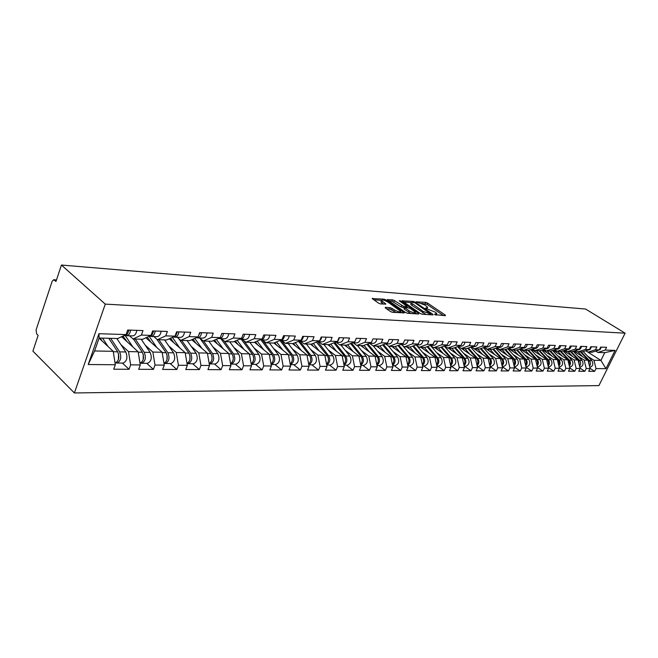 <?xml version="1.0" encoding="UTF-8"?>
<svg xmlns="http://www.w3.org/2000/svg" width="658" height="658" viewBox="0 0 658 658"><rect width="100%" height="100%" fill="white"/><g stroke="black" fill="none" stroke-linecap="round" stroke-linejoin="round"><path stroke-width="0.99" d="M434.65 314.59L445.425 315.708L445.31 315.092L427.626 303.108L425.767 302.376L416.029 301.8L424.854 305.016L427.642 307.261L425.413 308.281L435.489 312.254L436.838 313.537L434.576 314.154L434.65 314.59M385.407 307.335L385.424 307.969L390.515 311.555L392.513 312.328L404.341 312.805L386.032 299.941L384.083 299.184L372.165 298.551L378.58 303.157L380.563 303.93L385.884 304.029L381.492 300.583C381.911 299.448 383.976 299.908 387.702 301.948L400.566 311.201C400.146 312.353 398.065 311.892 394.315 309.828L390.359 307.673L385.407 307.335L385.201 307.796M61.433 265.042L585.554 309.021L625.1 333.178L105.272 304.111L61.433 265.042L55.988 281.468L53.676 279.74L52.13 281.344L36.075 329.962L36.634 333.886L38.131 335.358L32.9 351.142L74.387 392.958L105.272 304.111M420.256 313.471L422.189 314.228L432.98 314.919L432.882 314.294L415.124 302.154L413.24 301.422L402.038 300.813L420.256 313.471M418.702 314.006L407.582 313.29L405.616 312.525L387.332 299.703L392.513 299.826L394.438 300.574L403.568 306.315L407.063 306.299L399.192 300.764L400.5 300.862L418.628 313.373L418.702 314.006M74.387 392.958L598.903 385.596L625.1 333.178M122.421 363.093L129.05 369.27L130.638 364.861L128.524 351.602L120.907 344.619M129.05 369.27L113.727 369.204L115.314 364.746L88.213 364.524L98.963 333.705L126.073 334.585L127.693 330.028L143.016 330.587L141.388 335.078L151.027 335.391L152.656 330.933L167.371 331.459L165.742 335.868L175.012 336.164L176.632 331.796L190.771 332.306L189.15 336.625L198.058 336.912L199.678 332.627L213.282 333.113L211.662 337.348L220.241 337.628L221.853 333.425L234.947 333.894L233.335 338.048L241.593 338.319L243.197 334.198L255.814 334.651L254.21 338.73L262.164 338.985L263.768 334.938L275.932 335.374L274.328 339.38L282.002 339.627L283.598 335.654L295.335 336.074L293.739 340.005L301.142 340.244L302.729 336.337L314.055 336.748L312.468 340.614L319.615 340.844L321.203 337.003L332.134 337.398L330.555 341.198L337.464 341.42L339.043 337.653L349.612 338.031L348.041 341.757L354.72 341.979L356.282 338.27L366.506 338.64L364.943 342.308L371.4 342.514L372.963 338.87L382.849 339.224L381.295 342.834L387.546 343.04L389.092 339.454L398.666 339.799L397.119 343.344L403.173 343.542L404.711 340.013L413.989 340.351L412.451 343.846L418.315 344.035L419.845 340.564L428.827 340.885L427.305 344.323L432.989 344.504L434.51 341.091L443.221 341.403L441.699 344.792L447.21 344.965L448.723 341.601L457.17 341.905L455.665 345.236L461.011 345.409L462.516 342.102L470.717 342.39L469.22 345.68L474.402 345.845L475.899 342.579L483.86 342.867L482.372 346.1L487.413 346.264L488.894 343.048L496.625 343.328L495.145 346.519L500.039 346.676L501.519 343.501L509.029 343.772L507.557 346.914L512.319 347.07L513.783 343.945L521.087 344.208L519.623 347.309L524.245 347.457L525.709 344.373L532.807 344.636L531.351 347.687L535.851 347.835L537.298 344.792L544.207 345.047L542.768 348.057L547.143 348.197L548.583 345.203L555.303 345.442L553.871 348.411L558.132 348.551L559.563 345.598L566.102 345.828L564.679 348.765L568.833 348.896L570.247 345.985L576.622 346.215L575.207 349.102L579.254 349.234L580.66 346.355L586.87 346.577L585.464 349.439L589.404 349.562L590.802 346.725L596.855 346.939L595.457 349.76L599.298 349.883L600.688 347.079L606.586 347.292L605.204 350.072L615.09 350.393L605.969 368.669L596.016 368.587L593.977 360.296L587.709 356.274M590.02 368.34L594.651 371.334L596.016 368.587M594.651 371.334L588.696 371.309L590.07 368.538L586.204 368.513L584.164 360.115L577.839 356.036M580.043 368.167L584.83 371.293L586.204 368.513M584.83 371.293L578.727 371.268L580.109 368.464L576.145 368.431L574.097 359.926L567.722 355.789M569.803 367.986L574.763 371.252L576.145 368.431M574.763 371.252L568.504 371.219L569.894 368.381L565.831 368.348L563.766 359.737L557.342 355.542M559.292 367.806L564.432 371.202L565.831 368.348M564.432 371.202L558.009 371.178L559.407 368.299L555.237 368.266L553.164 359.539L546.699 355.279M548.501 367.608L553.83 371.153L555.237 368.266M553.83 371.153L547.242 371.128L548.649 368.209L544.363 368.176L542.274 359.334L535.76 355.016M537.422 367.403L542.949 371.112L544.363 368.176M542.949 371.112L536.18 371.079L537.594 368.118L533.186 368.085L531.096 359.128L524.533 354.736M526.046 367.189L531.771 371.063L533.186 368.085M531.771 371.063L524.813 371.03L526.236 368.028L521.712 367.995L519.614 358.906L513.001 354.456M514.342 366.958L520.281 371.005L521.712 367.995M520.281 371.005L513.133 370.972L514.564 367.937L509.917 367.896L507.803 358.692L501.141 354.168M502.317 366.728L508.478 370.956L509.917 367.896M508.478 370.956L501.125 370.923L502.572 367.838L497.785 367.806L495.663 358.462L488.96 353.872M490.037 366.531L496.338 370.898L497.785 367.806M496.338 370.898L488.779 370.865L490.235 367.74L485.308 367.699L483.186 358.232L476.425 353.56M477.511 366.416L483.852 370.849L485.308 367.699M483.852 370.849L476.071 370.808L477.535 367.641L472.469 367.6L470.338 357.993L463.528 353.247M464.63 366.3L471.005 370.791L472.469 367.6M471.005 370.791L462.993 370.75L464.466 367.534L459.251 367.493L457.113 357.746L450.253 352.918M451.372 366.169L457.779 370.734L459.251 367.493M457.779 370.734L449.529 370.693L451.01 367.427L445.639 367.386L443.492 357.491L436.583 352.581M437.718 366.045L444.158 370.668L445.639 367.386M444.158 370.668L435.654 370.635L437.151 367.32L431.615 367.271L429.46 357.228L422.502 352.236M423.653 365.914L430.118 370.61L431.615 367.271M430.118 370.61L421.359 370.569L422.864 367.205L417.156 367.156L414.992 356.957L407.985 351.882M409.161 365.774L415.65 370.544L417.156 367.156M415.65 370.544L406.619 370.503L408.133 367.082L402.244 367.041L400.072 356.677L393.015 351.512M394.208 365.634L400.73 370.479L402.244 367.041M400.73 370.479L391.411 370.438L392.933 366.967L386.855 366.917L384.683 356.389L377.577 351.125M378.786 365.494L385.333 370.413L386.855 366.917M385.333 370.413L375.718 370.364L377.248 366.835L370.972 366.786L368.793 356.093L361.645 350.73M362.871 365.346L369.442 370.339L370.972 366.786M369.442 370.339L359.507 370.298L361.045 366.712L354.563 366.654L352.384 355.789L345.187 350.319M346.437 365.19L353.025 370.265L354.563 366.654M353.025 370.265L342.76 370.224L344.307 366.572L337.612 366.522L335.424 355.468L328.178 349.9M329.452 365.026L336.065 370.191L337.612 366.522M336.065 370.191L325.455 370.141L327.001 366.432L320.076 366.383L317.896 355.139L310.601 349.456M311.892 364.861L318.53 370.109L320.076 366.383M318.53 370.109L307.549 370.067L309.104 366.292L301.94 366.235L299.76 354.802L292.423 349.003M293.731 364.696L300.385 370.035L301.94 366.235M300.385 370.035L289.018 369.985L290.589 366.144L283.162 366.087L280.982 354.456L273.605 348.526M274.937 364.516L281.599 369.952L283.162 366.087M281.599 369.952L269.838 369.895L271.4 365.988L263.718 365.93L261.539 354.094L254.12 348.033M255.477 364.335L262.147 369.862L263.718 365.93M262.147 369.862L249.95 369.804L251.529 365.832L243.559 365.766L241.387 353.716L233.927 347.523M235.309 364.145L241.98 369.771L243.559 365.766M241.98 369.771L229.338 369.714L230.917 365.667L222.651 365.601L220.488 353.321L212.995 346.988M214.401 363.948L221.072 369.681L222.651 365.601M221.072 369.681L207.953 369.623L209.54 365.494L200.953 365.429L198.798 352.918L191.264 346.437M192.704 363.751L199.374 369.582L200.953 365.429M199.374 369.582L185.745 369.525L187.333 365.322L178.417 365.248L176.278 352.499L168.711 345.861M170.167 363.537L176.829 369.483L178.417 365.248M176.829 369.483L162.674 369.418L164.27 365.132L155 365.058L152.87 352.063L145.278 345.253M146.759 363.315L153.413 369.377L155 365.058M153.413 369.377L138.69 369.311L140.277 364.943L130.638 364.861M129.503 335.786L133.056 338.985L141.388 335.078M151.027 335.391L142.696 339.265L133.056 338.985M128.524 351.602L138.164 351.783L121.582 336.723M140.277 364.943L138.164 351.783M153.832 336.551L157.402 339.692L165.742 335.868M175.012 336.164L166.663 339.956L157.402 339.692M152.87 352.063L162.131 352.236L145.879 337.784M164.27 365.132L162.131 352.236M177.232 337.283L180.802 340.367L189.15 336.625M198.058 336.912L189.71 340.622L180.802 340.367M176.278 352.499L185.186 352.663L169.246 338.78M187.333 365.322L185.186 352.663M199.744 337.99L203.314 341.017L211.662 337.348M220.241 337.628L211.892 341.263L203.314 341.017M198.798 352.918L207.377 353.083L191.741 339.725M209.54 365.494L207.377 353.083M221.417 338.673L224.995 341.65L233.335 338.048M241.593 338.319L233.253 341.889L224.995 341.65M220.488 353.321L228.754 353.478L213.406 340.605M230.917 365.667L228.754 353.478M242.309 339.331L245.878 342.25L254.21 338.73M262.164 338.985L253.84 342.481L245.878 342.25M241.387 353.716L249.357 353.864L234.289 341.444M251.529 365.832L249.357 353.864M275.373 364.524L271.129 364.483C274.896 362.706 275.727 359.441 273.613 354.678L262.468 339.98L266.021 342.834L274.328 339.38M282.002 339.627L273.695 343.057L266.021 342.834M261.539 354.094L269.229 354.234L254.424 342.234M271.4 365.988L269.229 354.234M281.879 340.573L285.449 343.394L293.739 340.005M301.142 340.244L292.859 343.608L285.449 343.394M280.982 354.456L288.401 354.588L273.868 342.983M290.589 366.144L288.401 354.588M300.64 341.165L304.202 343.937L312.468 340.614M319.615 340.844L311.357 344.15L304.202 343.937M299.76 354.802L306.924 354.942L292.514 343.599M309.104 366.292L306.924 354.942M318.768 341.732L322.321 344.463L330.555 341.198M337.464 341.42L329.239 344.66L322.321 344.463M317.896 355.139L324.822 355.271L310.444 344.118M327.001 366.432L324.822 355.271M336.287 342.283L339.832 344.973L348.041 341.757M354.72 341.979L346.519 345.162L339.832 344.973M335.424 355.468L342.127 355.591L327.783 344.619M344.307 366.572L342.127 355.591M353.239 342.818L356.768 345.458L364.943 342.308M371.4 342.514L363.232 345.647L356.768 345.458M352.384 355.789L358.865 355.904L344.57 345.105M361.045 366.712L358.865 355.904M369.631 343.336L373.152 345.935L381.295 342.834M387.546 343.04L379.419 346.116L373.152 345.935M368.793 356.093L375.068 356.208L360.823 345.582M377.248 366.835L375.068 356.208M385.514 343.838L389.018 346.396L397.119 343.344M403.173 343.542L395.08 346.569L389.018 346.396M384.683 356.389L390.762 356.504L376.565 346.034M392.933 366.967L390.762 356.504M400.961 344.373L404.382 346.84L412.451 343.846M418.315 344.035L410.263 347.013L404.382 346.84M400.072 356.677L405.961 356.784L391.823 346.478M408.133 367.082L405.961 356.784M415.963 344.899L419.278 347.268L427.305 344.323M432.989 344.504L424.978 347.44L419.278 347.268M414.992 356.957L420.701 357.064L406.619 346.906M422.864 367.205L420.701 357.064M430.505 345.417L433.712 347.687L441.699 344.792M447.21 344.965L439.24 347.852L433.712 347.687M429.46 357.228L434.996 357.327L420.98 347.317M437.151 367.32L434.996 357.327M444.602 345.911L447.72 348.098L455.665 345.236M461.011 345.409L453.091 348.246L447.72 348.098M443.492 357.491L448.863 357.59L434.913 347.72M451.01 367.427L448.863 357.59M458.289 346.388L461.316 348.485L469.22 345.68M474.402 345.845L466.522 348.641L461.316 348.485M457.113 357.746L462.327 357.837L448.443 348.115M464.466 367.534L462.327 357.837M471.58 346.848L474.517 348.872L482.372 346.1M487.413 346.264L479.575 349.02L474.517 348.872M470.338 357.993L475.405 358.084L461.587 348.493M477.535 367.641L475.405 358.084M484.477 347.292L487.339 349.242L495.145 346.519M500.039 346.676L492.25 349.382L487.339 349.242M483.186 358.232L488.104 358.322L471.482 346.881M490.235 367.74L488.104 358.322M497.02 347.728L499.792 349.604L507.557 346.914M512.319 347.07L504.571 349.743L499.792 349.604M495.663 358.462L500.45 358.552L484.132 347.416M502.572 367.838L500.45 358.552M509.21 348.14L511.908 349.957L519.623 347.309M524.245 347.457L516.555 350.089L511.908 349.957M507.803 358.692L512.459 358.774L496.428 347.934M514.564 367.937L512.459 358.774M521.062 348.551L523.686 350.295L531.351 347.687M535.851 347.835L528.201 350.426L523.686 350.295M519.614 358.906L524.138 358.997L508.395 348.427M526.236 368.028L524.138 358.997M532.585 348.937L535.143 350.624L542.768 348.057M547.143 348.197L539.544 350.755L535.143 350.624M531.096 359.128L535.505 359.21L520.034 348.896M537.594 368.118L535.505 359.21M543.812 349.316L546.296 350.953L553.871 348.411M558.889 366.103C560.452 364.047 560.46 361.982 558.913 359.91L550.598 351.068L546.296 350.953M542.274 359.334L546.568 359.416L531.36 349.357M550.573 351.076L558.132 348.551M548.649 368.209L546.568 359.416M554.735 349.686L557.153 351.265L564.679 348.765M568.833 348.896L561.323 351.38L557.153 351.265M553.164 359.539L557.342 359.613L542.389 349.793M559.407 368.299L557.342 359.613M565.37 350.048L567.731 351.569L575.207 349.102M579.254 349.234L571.794 351.685L567.731 351.569M563.766 359.737L567.838 359.811L553.131 350.221M569.894 368.381L567.838 359.811M575.734 350.393L578.037 351.865L585.464 349.439M589.404 349.562L581.993 351.981L578.037 351.865M574.097 359.926L578.061 360L563.602 350.632M580.109 368.464L578.061 360M585.834 350.73L588.079 352.162L595.457 349.76M599.298 349.883L591.937 352.269L588.079 352.162M584.164 360.115L588.03 360.189L573.801 351.027M590.07 368.538L588.03 360.189M595.679 351.059L597.867 352.441L605.204 350.072M593.977 360.296L600.91 360.428L604.776 352.639L597.867 352.441M585.752 350.755L600.91 360.428L605.969 368.669M604.776 352.639L615.09 350.393M126.073 334.585L117.749 338.541L99.119 337.998L94.596 350.969L113.217 351.323L99.07 338.163M99.119 337.998L98.963 333.705M115.314 364.746L113.217 351.323M88.213 364.524L94.596 350.969M436.328 315.133L436.558 314.179M427.141 308.832L427.363 307.895M443.558 315.593L427.058 304.391L421.679 303.396M411.127 302.606L403.675 302.047M431.122 314.795L430.529 314.384M430.587 313.891L414.927 302.787L412.286 302.17L411.201 302.886L423.152 311.423L430.587 313.891L430.209 314.738M410.921 303.527L410.633 304.193L411.908 305.411L412.476 304.103M425.997 314.466L411.908 305.411M388.96 300.936L391.946 301.158L392.513 299.826M404.497 307.755L401.051 306.899L391.946 301.158M406.792 306.924L407.565 307.459M415.165 312.714L416.859 313.882M409.169 310.79C412.821 312.797 414.861 313.257 415.288 312.172L410.033 308.248L404.958 307.278L405.007 307.895L409.169 310.79L408.585 312.131L411.324 313.529M414.779 313.751L415.034 312.764M404.119 308.627L404.423 309.235L405.007 307.895M408.585 312.131L404.423 309.235M396.396 312.575L389.775 309.038L386.633 308.824M400.056 312.813L400.294 311.843M381.188 301.298L380.916 301.94L381.928 302.919L382.512 301.561M383.696 304.152L381.928 302.919M381.41 300.369L373.793 299.793M402.161 312.945L400.467 311.769M574.837 350.689L577.354 353.313M589.51 366.259C590.884 364.285 590.835 362.352 589.371 360.469L581.211 351.964M589.807 367.452C593.023 366.095 593.68 363.784 591.781 360.518L583.202 351.586M589.305 365.42L588.622 360.461L580.455 351.94M582.692 356.751L577.995 351.841M601.297 347.103L600.129 349.505L597.472 350.5M564.679 350.278L567.336 353.05M579.566 366.21C580.998 364.203 580.973 362.237 579.476 360.288L571.267 351.676M579.846 367.37C583.169 366.062 583.868 363.718 581.943 360.337L573.233 351.216M579.361 365.371L578.711 360.271L570.494 351.652M572.707 356.529L567.994 351.578M554.242 349.85L557.055 352.778M569.359 366.152C570.856 364.129 570.848 362.114 569.326 360.099L561.068 351.38M569.647 367.279L569.647 367.279C573.06 366.021 573.801 363.644 571.86 360.148L563.018 350.821M569.162 365.313L569.696 362.977L569.005 360.699L560.271 351.356M562.458 356.299L557.713 351.282M543.533 349.414L546.502 352.499M559.144 367.189L559.284 367.18C562.722 365.906 563.462 363.496 561.513 359.959L552.531 350.426M558.683 365.264L559.267 362.871L558.584 360.518L549.792 351.051M551.939 356.068L547.16 350.977M532.519 348.962L535.678 352.211M548.139 366.054C549.767 363.973 549.792 361.859 548.229 359.712L539.782 350.673M548.385 367.09L548.649 367.082C552.103 365.79 552.852 363.348 550.886 359.762L541.764 350.007M532.108 349.102L532.733 349.118M547.941 365.206C548.912 363.216 548.731 361.374 547.39 359.704L539.034 350.739M541.147 355.83L536.336 350.665M537.092 365.996C538.795 363.89 538.844 361.727 537.249 359.515L528.678 350.262M537.726 366.983L537.726 366.983C541.205 365.667 541.962 363.2 539.988 359.564L530.718 349.571M520.947 348.584L521.399 348.773M536.895 365.157C537.923 363.117 537.759 361.234 536.393 359.498L527.987 350.418M530.06 355.583L525.216 350.336M522.082 349.225L524.566 351.923M591.526 346.75L590.07 349.439L587.676 350.196M581.508 346.388C581.072 348.501 579.92 349.669 578.045 349.892L577.625 349.875M571.218 346.018C570.782 348.156 569.622 349.34 567.739 349.571L567.319 349.554M560.665 345.639C560.221 347.802 559.053 349.003 557.161 349.234L556.734 349.217M549.825 345.244C549.381 347.44 548.204 348.658 546.296 348.896L545.869 348.88M525.75 365.938C527.527 363.808 527.601 361.596 525.981 359.309L517.278 349.842M526.096 366.876L526.515 366.876C530.019 365.544 530.776 363.043 528.785 359.358L519.368 349.127M525.561 365.1C526.639 363.019 526.49 361.086 525.1 359.293L516.62 350.064M518.677 355.328L513.799 350.007M508.527 348.378L509.127 348.172M511.184 349.464L513.15 351.619M538.688 344.841C538.244 347.07 537.06 348.304 535.143 348.543L534.707 348.526M514.095 365.881C515.954 363.726 516.053 361.464 514.391 359.095L505.558 349.398M514.572 366.761L514.992 366.769C518.52 365.42 519.277 362.879 517.287 359.145L507.705 348.658M513.906 365.042C515.05 362.92 514.91 360.938 513.495 359.079L504.883 349.637M506.981 355.065L502.07 349.669M496.543 348.008L497.275 347.901M499.874 349.604L501.421 351.306M527.247 344.43C526.803 346.692 525.61 347.942 523.678 348.181L523.242 348.164M502.112 365.823C504.044 363.652 504.176 361.332 502.49 358.873L493.508 348.946M502.728 366.654L503.156 366.654C506.701 365.289 507.466 362.714 505.459 358.931L495.713 348.181M501.922 364.984C503.131 362.821 503.008 360.781 501.56 358.857L492.817 349.184M494.956 354.802L490.013 349.316M484.452 347.638L485.012 347.654M487.808 349.258L489.371 350.994M515.494 344.011C515.033 346.297 513.84 347.564 511.899 347.811L511.463 347.794M489.782 365.766C491.806 363.57 491.962 361.201 490.251 358.651L481.121 348.477M490.555 366.539L490.983 366.547C494.545 365.157 495.318 362.542 493.303 358.709L483.391 347.679M489.601 364.927C490.868 362.723 490.769 360.625 489.297 358.635L480.414 348.724M482.594 354.53L477.618 348.962M475.397 348.896L476.976 350.665M503.395 343.575C502.942 345.894 501.733 347.177 499.776 347.432L499.34 347.416M477.108 365.708C479.213 363.487 479.402 361.061 477.659 358.421L468.381 347.983M478.029 366.424L478.465 366.424C482.043 365.017 482.824 362.369 480.801 358.478L470.717 347.153M476.918 364.869C478.259 362.624 478.177 360.469 476.672 358.404L467.649 348.238M469.878 354.251L464.861 348.592M462.632 348.526L464.227 350.327M490.958 343.122C490.498 345.483 489.281 346.782 487.315 347.037L486.879 347.021M464.046 365.642C466.259 363.413 466.473 360.929 464.696 358.182L455.27 347.465M465.148 366.3L465.576 366.309C469.187 364.877 469.968 362.188 467.937 358.24L457.672 346.61M463.865 364.812C465.28 362.525 465.222 360.313 463.684 358.166L454.514 347.737M456.784 353.963L451.742 348.214M449.504 348.148L451.117 349.99M478.152 342.662C477.683 345.055 476.466 346.379 474.492 346.634L474.048 346.618M450.607 365.577C452.91 363.339 453.165 360.79 451.363 357.936L441.765 346.939M451.89 366.177L452.317 366.185C455.945 364.729 456.734 362.007 454.686 358.001L444.24 346.042M450.426 364.754C451.923 362.426 451.881 360.148 450.319 357.919L440.992 347.218M443.311 353.667L438.236 347.819M435.983 347.753L437.611 349.637M464.967 342.185C464.499 344.611 463.273 345.96 461.283 346.215L460.839 346.207M436.756 365.503C439.166 363.257 439.454 360.658 437.619 357.689L427.865 346.379M438.228 366.045L438.664 366.054C442.308 364.581 443.105 361.81 441.049 357.746L430.406 345.45M436.583 364.688C438.154 362.328 438.146 359.984 436.55 357.664L427.067 346.676M429.435 353.362L424.32 347.416M422.058 347.35L423.703 349.266M451.388 341.699C450.919 344.159 449.685 345.524 447.687 345.787L447.243 345.779M422.485 365.429C425.002 363.183 425.323 360.518 423.464 357.426L413.537 345.804M424.155 365.914L424.599 365.922C428.259 364.425 429.057 361.62 427.001 357.491L416.621 345.376M422.313 364.631C423.974 362.221 423.982 359.819 422.354 357.409L412.714 346.108M415.132 353.042L409.992 347.005M407.713 346.939L409.375 348.896M437.397 341.198C436.92 343.69 435.678 345.08 433.671 345.351L433.219 345.335M407.763 365.354C410.395 363.117 410.765 360.387 408.873 357.162L398.764 345.195M409.654 365.782L410.099 365.782C413.775 364.269 414.581 361.415 412.517 357.228L402.663 345.598M407.598 364.565C409.342 362.122 409.391 359.646 407.73 357.138L397.917 345.508M400.385 352.721L395.178 346.536M392.933 346.511L394.611 348.51M422.971 340.671C422.494 343.213 421.243 344.619 419.228 344.899L418.776 344.882M392.579 365.272C395.326 363.043 395.738 360.247 393.821 356.883L383.524 344.562M394.701 365.642L395.145 365.642C398.847 364.104 399.653 361.209 397.572 356.949L388.286 345.861M392.415 364.499C394.257 362.023 394.331 359.474 392.637 356.858L382.652 344.891M385.185 352.392L379.831 345.96M377.684 346.067L379.378 348.115M408.092 340.137C407.615 342.719 406.356 344.142 404.325 344.43L403.872 344.414M376.902 365.19C379.781 362.977 380.242 360.115 378.284 356.595L367.806 343.895M379.279 365.494L379.715 365.503C383.433 363.932 384.247 360.987 382.166 356.669L373.283 345.944M376.754 364.433C378.687 361.925 378.794 359.301 377.075 356.578L366.901 344.241M369.492 352.046L363.989 345.36M361.949 345.615L363.668 347.704M388.672 340.433L388.064 341.831M386.312 343.509L385.761 343.715M392.736 339.586C392.25 342.201 390.992 343.657 388.952 343.945L388.5 343.928M360.716 365.1C363.726 362.92 364.236 359.992 362.254 356.307L351.569 343.196M363.356 365.346L363.8 365.354C367.526 363.759 368.348 360.765 366.259 356.381L357.343 345.475M360.568 364.359C362.616 361.826 362.755 359.128 360.995 356.282L350.64 343.558M353.288 351.701L347.638 344.726M345.713 345.137L347.449 347.284M372.856 339.109L371.671 341.889M370.676 342.793L369.385 343.287M376.886 339.01C376.392 341.675 375.126 343.155 373.078 343.443L372.625 343.427M343.994 364.993C347.136 362.862 347.704 359.86 345.689 356.003L334.807 342.464M346.906 365.19L347.358 365.198C351.101 363.578 351.923 360.535 349.826 356.077L340.893 344.998M343.854 364.293C346.001 361.727 346.182 358.955 344.397 355.978L333.845 342.851M336.559 351.331L330.735 344.068M328.942 344.652L330.694 346.848M356.381 338.27L354.827 341.708M354.374 342.111L352.606 342.793M360.51 338.426C360.016 341.132 358.742 342.629 356.685 342.925L356.225 342.917M326.705 364.886C329.987 362.813 330.612 359.745 328.581 355.69L317.806 341.708C319.878 341.395 321.162 339.832 321.663 337.019M329.913 365.034L330.365 365.042C334.124 363.389 334.955 360.296 332.858 355.764L323.892 344.512M326.574 364.219C328.836 361.637 329.058 358.783 327.24 355.665L316.482 342.094M319.262 350.961L313.274 343.377M311.547 344.068L313.389 346.404M339.314 337.661C338.821 340.425 337.538 341.954 335.473 342.259L335.317 342.267M343.583 337.809C343.081 340.564 341.806 342.094 339.742 342.399L339.281 342.382M308.816 364.762C312.254 362.764 312.945 359.63 310.88 355.361L299.752 341.14M312.353 364.869L312.805 364.877C316.572 363.2 317.411 360.058 315.305 355.443L306.315 344.002M308.692 364.137C311.078 361.546 311.349 358.61 309.49 355.336L298.526 341.305M301.38 350.574L295.212 342.654M293.476 343.361L295.491 345.944M326.08 337.184C325.578 339.98 324.295 341.535 322.223 341.847L321.762 341.831M290.301 364.631C293.904 362.731 294.661 359.531 292.571 355.024L281.427 340.564M294.184 364.696L294.636 364.705C298.419 362.994 299.258 359.803 297.145 355.106L288.146 343.476M290.194 364.055C292.711 361.456 293.024 358.437 291.132 354.999L279.971 340.499M282.874 350.179L276.516 341.889M274.781 342.604L276.977 345.466M303.396 336.361C302.894 339.224 301.603 340.811 299.522 341.132L299.012 341.107M307.969 336.526C307.459 339.38 306.167 340.959 304.095 341.272L303.634 341.263M275.825 364.524C279.625 362.788 280.464 359.539 278.359 354.769L269.344 342.933M271.03 363.964C273.679 361.374 274.049 358.273 272.132 354.654L260.971 339.923M263.718 349.768L257.163 341.083M255.427 341.815L257.813 344.981M284.478 335.679C283.976 338.59 282.677 340.211 280.596 340.531L279.913 340.49M289.216 335.851C288.706 338.755 287.414 340.359 285.333 340.688L284.865 340.671M251.249 364.302L251.438 364.302C255.246 362.525 256.094 359.194 253.98 354.317L243.575 340.367M255.904 364.343L256.357 364.343C260.157 362.574 261.004 359.268 258.89 354.407L249.876 342.366M251.175 363.874C253.972 361.3 254.391 358.108 252.442 354.292L241.272 339.298M243.879 349.349L237.119 340.235M235.375 340.976L237.966 344.471M264.886 334.98C264.368 337.941 263.077 339.586 260.987 339.915L260.14 339.832M269.788 335.152C269.278 338.105 267.979 339.742 265.89 340.071L265.421 340.054M230.645 364.104L231.081 364.104C234.89 362.303 235.745 358.914 233.631 353.946L224.033 340.844M235.72 364.154L236.173 364.154C239.989 362.352 240.836 358.98 238.722 354.037L229.7 341.782M233.245 357.31L233.203 359.301M230.58 363.775C233.532 361.234 234.018 357.944 232.035 353.914L220.866 338.656M223.309 348.913L216.326 339.331M214.582 340.096L217.395 343.953M242.744 335.366L242.144 336.896M240.293 338.87L239.775 339.092M244.562 334.248C244.052 337.266 242.744 338.944 240.655 339.281L239.652 339.15M249.645 334.429C249.135 337.431 247.836 339.1 245.738 339.438L245.278 339.421M193.016 339.15L196.059 343.41M209.252 363.866L209.968 363.907C213.784 362.065 214.631 358.618 212.526 353.56L203.511 341.025M214.796 363.956L215.248 363.956C219.065 362.122 219.92 358.692 217.806 353.65L208.783 341.173M211.999 356.439L211.942 359.556M209.219 363.66C212.328 361.176 212.879 357.796 210.873 353.527L199.711 337.99M201.973 348.46L194.76 338.376M221.812 333.524L220.471 337.028M219.599 337.908L218.143 338.541M223.481 333.483C222.963 336.559 221.656 338.27 219.566 338.615L218.505 338.459M228.754 333.672C228.236 336.74 226.936 338.442 224.847 338.78L224.378 338.763M221.721 334.083L221.878 333.425M170.603 338.163L173.918 342.851M187.045 363.586L188.048 363.701C191.865 361.826 192.72 358.306 190.623 353.157L181.616 340.392M193.082 363.751L193.534 363.759C197.351 361.884 198.206 358.388 196.1 353.256L187.094 340.548M189.956 355.698L189.882 359.663M187.028 363.537C190.31 361.127 190.935 357.656 188.904 353.124L178.54 338.409M179.831 348L172.371 337.365M199.876 332.635L198.107 336.781M197.91 336.978L195.887 337.875M201.595 332.693C201.068 335.827 199.769 337.57 197.671 337.924L196.586 337.76M207.073 332.89C206.554 336.016 205.247 337.751 203.149 338.097L202.68 338.089M199.67 333.754L199.991 332.635M147.277 337.135L150.929 342.275M164.171 363.331L165.29 363.487C169.106 361.579 169.97 357.993 167.864 352.737L158.882 339.734M170.537 363.537L170.99 363.545C174.806 361.637 175.661 358.067 173.564 352.844L164.574 339.898M167.066 355.016L166.976 359.679M163.982 363.389C167.436 361.094 168.135 357.533 166.079 352.704L156.637 339.018M156.826 347.514L149.202 336.403M146.948 337.291L147.45 337.299M177.068 331.813C176.541 335.012 175.234 336.797 173.144 337.159L173.144 337.159M178.853 331.879C178.326 335.07 177.018 336.855 174.929 337.209L173.811 337.028M184.544 332.084C184.026 335.259 182.718 337.036 180.621 337.389L180.152 337.373M176.772 333.302L177.249 331.821M122.972 336.057L127.043 341.683M140.483 363.093L141.635 363.265C145.451 361.316 146.306 357.664 144.217 352.301L135.26 339.051M147.104 363.323L147.565 363.323C151.373 361.382 152.237 357.746 150.139 352.417L141.174 339.215M143.279 354.358L143.173 359.655M140.006 363.224C143.65 361.069 144.431 357.426 142.358 352.269L133.409 338.993M132.916 347.021L125.226 335.555M121.993 336.526L123.539 336.567M153.347 330.958C152.821 334.223 151.521 336.041 149.432 336.411L148.963 336.394M155.206 331.023C154.679 334.28 153.372 336.098 151.282 336.468L150.131 336.271M161.128 331.237C160.601 334.478 159.294 336.287 157.204 336.657L156.736 336.641M152.969 332.767L153.61 330.966M115.849 362.838L117.034 363.035C120.842 361.045 121.705 357.319 119.624 351.857L110.7 338.335M122.75 363.093L123.202 363.093C127.002 361.11 127.866 357.401 125.785 351.964L116.853 338.516M118.539 353.708L118.415 359.581M115.101 363.019L115.101 363.019C118.909 361.02 119.764 357.286 117.692 351.816L108.767 338.278M108.044 346.511L102.541 338.097M100.213 338.031L102.196 341.066M128.672 330.069C128.145 333.4 126.838 335.251 124.757 335.629L124.288 335.621M130.605 330.135C130.078 333.466 128.771 335.317 126.69 335.695L125.489 335.473M136.765 330.357C136.239 333.672 134.939 335.514 132.85 335.884L132.381 335.876M128.203 332.158L129.009 330.077M56.407 280.193L54.441 280.053M435.481 314.993L435.81 314.236M426.269 308.692L426.598 307.944M425.208 303.667L425.767 302.376M427.058 304.391L427.626 303.108M445.047 315.684L445.31 315.092M402.202 301.01L402.383 300.583M412.895 302.219L413.24 301.422M414.869 302.754L415.124 302.154M432.619 314.894L432.882 314.294M422.576 312.747L423.152 311.423M428.893 314.656L429.271 313.808M387.504 299.9L387.694 299.456M393.871 301.907L394.438 300.574M401.051 306.899L401.627 305.559M402.984 307.648L403.568 306.315M406.356 307.376L406.718 306.538M400.237 301.479L400.5 300.862M418.365 313.981L418.628 313.373M389.775 309.038L390.359 307.673M391.749 309.803L392.332 308.438M393.731 311.193L394.315 309.828M385.243 304.259L385.506 303.659M372.354 298.765L372.551 298.296M383.68 300.13L384.083 299.184M385.654 300.821L386.032 299.941M403.667 313.043L403.938 312.418M589.371 360.469L591.781 360.518M588.096 360.444L588.622 360.461M579.476 360.288L581.943 360.337M578.127 360.263L578.711 360.271M569.326 360.099L571.86 360.148M567.895 360.074L568.537 360.091M558.913 359.91L561.513 359.959M557.408 359.885L558.099 359.893M548.229 359.712L550.886 359.762M546.634 359.687L547.39 359.704M537.249 359.515L539.988 359.564M535.571 359.482L536.393 359.498M525.981 359.309L528.785 359.358M524.204 359.276L525.1 359.293M514.391 359.095L517.287 359.145M512.524 359.062L513.495 359.079M502.49 358.873L505.459 358.931M500.516 358.84L501.56 358.857M490.251 358.651L493.303 358.709M488.17 358.61L489.297 358.635M477.659 358.421L480.801 358.478M475.471 358.38L476.672 358.404M464.696 358.182L467.937 358.24M462.393 358.141L463.684 358.166M451.363 357.936L454.686 358.001M448.929 357.894L450.319 357.919M437.619 357.689L441.049 357.746M435.061 357.639L436.55 357.664M423.464 357.426L427.001 357.491M420.766 357.376L422.354 357.409M408.873 357.162L412.517 357.228M406.027 357.105L407.73 357.138M393.821 356.883L397.572 356.949M390.827 356.825L392.637 356.858M378.284 356.595L382.166 356.669M375.134 356.537L377.075 356.578M362.254 356.307L366.259 356.381M358.931 356.241L360.995 356.282M345.689 356.003L349.826 356.077M342.193 355.937L344.397 355.978M328.581 355.69L332.858 355.764M324.887 355.616L327.24 355.665M310.88 355.361L315.305 355.443M306.99 355.287L309.49 355.336M292.571 355.024L297.145 355.106M288.475 354.95L291.132 354.999M273.613 354.678L278.359 354.769M269.295 354.596L272.132 354.654M253.98 354.317L258.89 354.407M249.423 354.234L252.442 354.292M233.631 353.946L238.722 354.037M228.82 353.856L232.035 353.914M212.526 353.56L217.806 353.65M207.443 353.461L210.873 353.527M190.623 353.157L196.1 353.256M185.252 353.058L188.904 353.124M167.864 352.737L173.564 352.844M162.197 352.63L166.079 352.704M144.217 352.301L150.139 352.417M138.229 352.195L142.358 352.269M119.624 351.857L125.785 351.964M113.283 351.734L117.692 351.816M56.489 279.938L53.857 279.749M430.365 314.746L430.751 313.882M410.633 304.193L411.201 302.886M406.595 307.393L406.965 306.521M404.028 308.857L404.604 307.516M380.916 301.94L381.492 300.583M597.883 350.517L597.398 350.5M588.087 350.204L587.487 350.188M578.045 349.892L577.329 349.867M567.739 349.571L566.892 349.538M557.161 349.234L556.183 349.201M546.296 348.896L545.178 348.855M525.972 366.868L526.515 366.876M535.143 348.543L533.877 348.501M514.301 366.761L514.992 366.769M523.678 348.181L522.263 348.14M502.301 366.646L503.156 366.654M511.899 347.811L510.312 347.761M489.963 366.531L490.983 366.547M499.776 347.432L498.032 347.375M477.264 366.416L478.465 366.424M487.315 347.037L485.382 346.98M464.194 366.292L465.576 366.309M474.492 346.634L472.37 346.569M450.738 366.169L452.317 366.185M461.283 346.215L458.963 346.149M436.871 366.037L438.664 366.054M447.687 345.787L445.153 345.713M422.584 365.906L424.599 365.922M433.671 345.351L430.916 345.261M407.853 365.766L410.099 365.782M419.228 344.899L416.234 344.8M392.653 365.626L395.145 365.642M404.325 344.43L401.084 344.323M376.968 365.478L379.715 365.503M388.952 343.945L385.44 343.83M360.765 365.322L363.8 365.354M373.078 343.443L369.286 343.328M344.027 365.165L347.358 365.198M356.685 342.925L352.598 342.802M326.722 365.001L330.365 365.042M339.742 342.399L335.473 342.259M308.824 364.836L312.805 364.877M322.223 341.847L317.806 341.708M290.31 364.664L294.636 364.705M304.095 341.272L299.522 341.132M285.333 340.688L280.596 340.531M251.438 364.302L256.357 364.343M265.89 340.071L260.987 339.915M231.081 364.104L236.173 364.154M245.738 339.438L240.655 339.281M209.968 363.907L215.248 363.956M224.847 338.78L219.566 338.615M188.048 363.701L193.534 363.759M203.149 338.097L197.671 337.924M165.29 363.487L170.99 363.545M180.621 337.389L174.929 337.209M141.635 363.265L147.565 363.323M149.432 336.411L148.873 336.394M157.204 336.657L151.282 336.468M117.034 363.035L123.202 363.093M124.757 335.629L123.918 335.605M132.85 335.884L126.69 335.695"/></g></svg>
